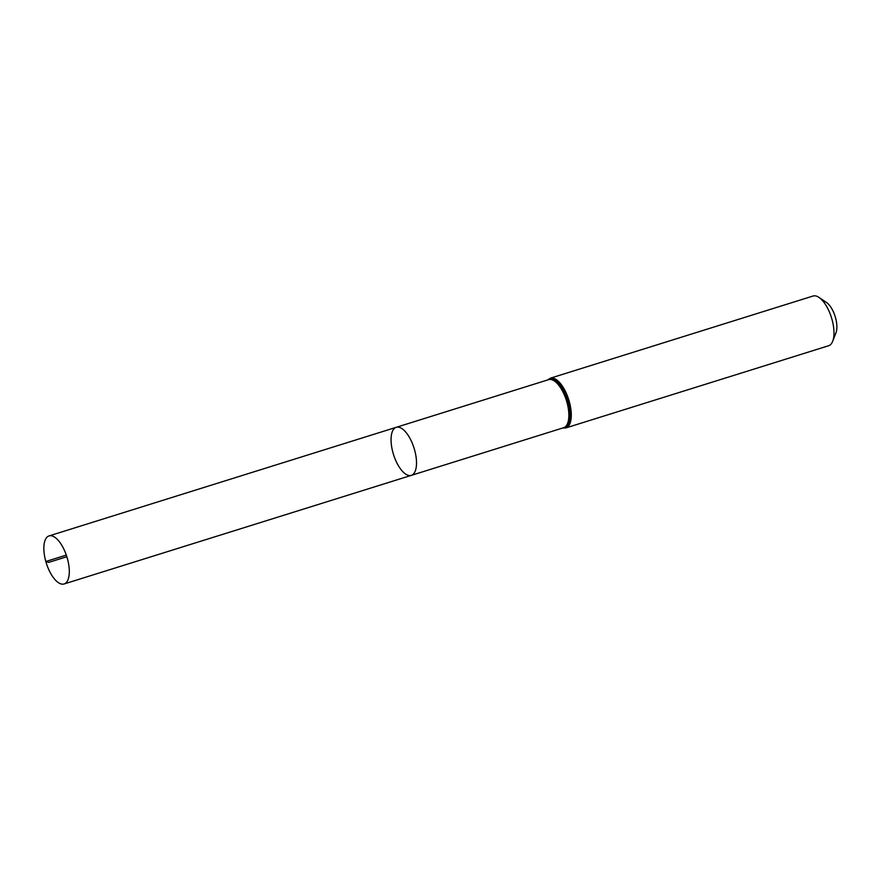 <?xml version="1.0" encoding="UTF-8"?>
<svg xmlns="http://www.w3.org/2000/svg" width="880" height="880" viewBox="0 0 880 880"><rect width="100%" height="100%" fill="white"/><g stroke="black" fill="none" stroke-linecap="round" stroke-linejoin="round"><path stroke-width="1.32" d="M393.03 452.903A25.179 10.758 72.6 0 1 396.264 427.306A25.179 10.758 72.6 0 1 414.051 448.118A25.179 10.758 72.6 0 1 411.301 475.365A25.179 10.758 72.6 0 1 393.03 452.903M550.341 378.202A26.048 11.132 -107.4 0 1 568.744 399.74A26.048 11.132 -107.4 0 1 565.895 427.922L828.597 345.752A26.048 11.132 -107.4 0 0 832.7 341.231L836 332.695A17.93 7.667 -107.4 0 0 835.142 316.415A17.93 7.667 -107.4 0 0 826.562 302.544L818.994 297.418A26.048 11.132 -107.4 0 0 813.043 296.032L550.341 378.202L547.525 379.995M832.7 341.231A26.048 11.132 -107.4 0 0 831.446 317.57A26.048 11.132 -107.4 0 0 818.994 297.418M396.264 427.306L548.614 379.654A25.179 10.758 -107.4 0 1 566.401 400.466A25.179 10.758 -107.4 0 1 563.651 427.713L411.301 475.365A25.179 10.758 -107.4 0 0 414.546 449.768A25.179 10.758 -107.4 0 0 396.264 427.306L49.06 535.909A25.179 10.758 72.6 0 1 67.331 558.36A25.179 10.758 72.6 0 1 64.097 583.968A25.179 10.758 72.6 0 1 46.31 563.145A25.179 10.758 72.6 0 1 49.06 535.909M66.847 556.721L48.664 562.408L45.815 561.506L66.308 555.093M562.727 427.999A25.619 10.945 -107.4 0 0 567.578 400.103A25.619 10.945 -107.4 0 0 547.69 379.94M565.895 427.922L562.551 428.054M411.301 475.365L64.097 583.968"/></g></svg>
